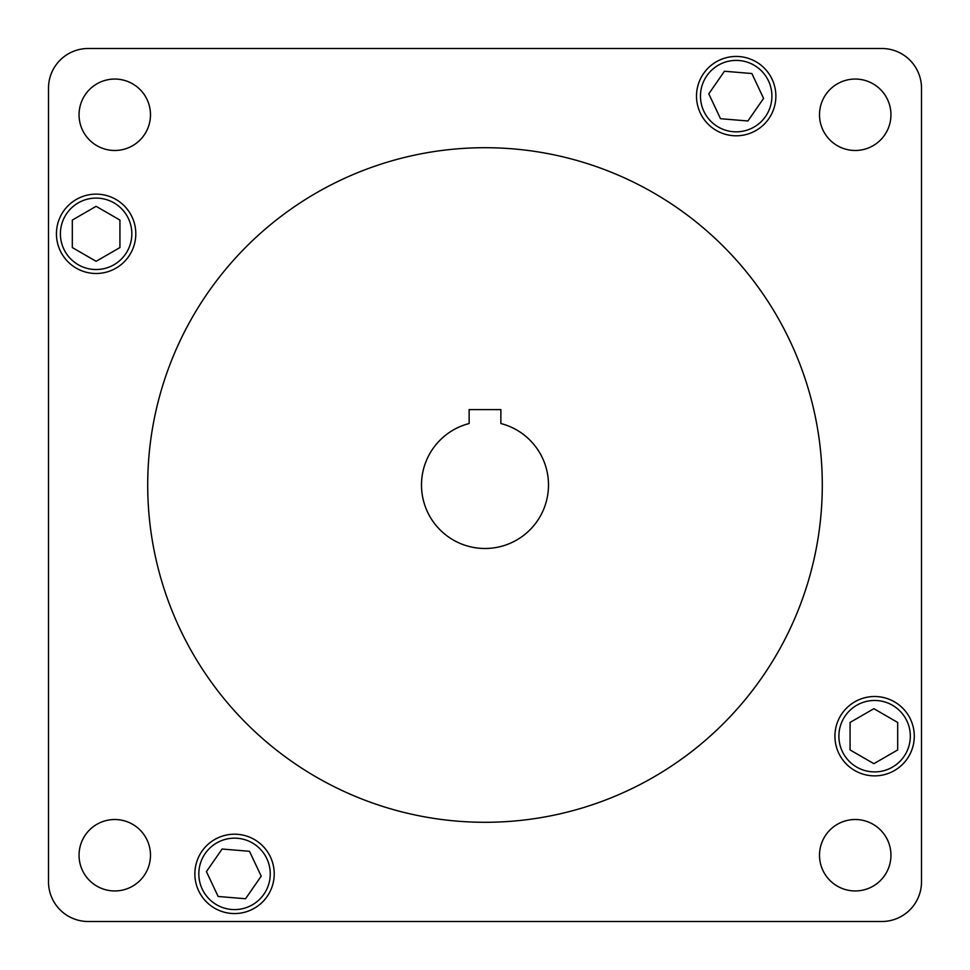 <?xml version="1.0" encoding="UTF-8"?>
<svg xmlns="http://www.w3.org/2000/svg" width="970" height="970" viewBox="0 0 970 970"><rect width="100%" height="100%" fill="white"/><g stroke="black" fill="none" stroke-linecap="round" stroke-linejoin="round"><path stroke-width="1.45" d="M234.546 909.593A35.708 35.708 0 0 0 270.254 873.885A35.708 35.708 0 0 0 234.546 838.165A35.708 35.708 0 0 0 198.826 873.885A35.708 35.708 0 0 0 234.546 909.593M874.613 771.902A35.708 35.708 0 0 0 910.321 736.181A35.708 35.708 0 0 0 874.613 700.473A35.708 35.708 0 0 0 838.892 736.181A35.708 35.708 0 0 0 874.613 771.902M736.181 131.835A35.708 35.708 0 0 0 771.902 96.115A35.708 35.708 0 0 0 736.181 60.407A35.708 35.708 0 0 0 700.473 96.115A35.708 35.708 0 0 0 736.181 131.835M96.115 269.527A35.708 35.708 0 0 0 131.835 233.819A35.708 35.708 0 0 0 96.115 198.098A35.708 35.708 0 0 0 60.407 233.819A35.708 35.708 0 0 0 96.115 269.527M234.546 834.2A39.685 39.685 0 0 0 194.861 873.885A39.685 39.685 0 0 0 234.546 913.558A39.685 39.685 0 0 0 274.219 873.885A39.685 39.685 0 0 0 234.546 834.2M874.613 696.509A39.685 39.685 0 0 0 834.928 736.181A39.685 39.685 0 0 0 874.613 775.867A39.685 39.685 0 0 0 914.286 736.181A39.685 39.685 0 0 0 874.613 696.509M736.181 56.442A39.685 39.685 0 0 0 696.509 96.115A39.685 39.685 0 0 0 736.181 135.8A39.685 39.685 0 0 0 775.867 96.115A39.685 39.685 0 0 0 736.181 56.442M96.115 194.133A39.685 39.685 0 0 0 56.442 233.819A39.685 39.685 0 0 0 96.115 273.491A39.685 39.685 0 0 0 135.8 233.819A39.685 39.685 0 0 0 96.115 194.133M114.763 819.517A35.708 35.708 0 0 0 79.055 855.237A35.708 35.708 0 0 0 114.763 890.945A35.708 35.708 0 0 0 150.483 855.237A35.708 35.708 0 0 0 114.763 819.517M855.237 819.517A35.708 35.708 0 0 0 819.517 855.237A35.708 35.708 0 0 0 855.237 890.945A35.708 35.708 0 0 0 890.945 855.237A35.708 35.708 0 0 0 855.237 819.517M855.237 79.055A35.708 35.708 0 0 0 819.517 114.763A35.708 35.708 0 0 0 855.237 150.483A35.708 35.708 0 0 0 890.945 114.763A35.708 35.708 0 0 0 855.237 79.055M114.763 79.055A35.708 35.708 0 0 0 79.055 114.763A35.708 35.708 0 0 0 114.763 150.483A35.708 35.708 0 0 0 150.483 114.763A35.708 35.708 0 0 0 114.763 79.055M485 548.486A63.486 63.486 0 0 0 500.872 423.526A63.486 63.486 0 0 1 485 548.486A63.486 63.486 0 0 1 469.128 423.526A63.486 63.486 0 0 0 485 548.486M485 822.293A337.293 337.293 0 0 0 822.293 485A337.293 337.293 0 0 0 485 147.707A337.293 337.293 0 0 0 147.707 485A337.293 337.293 0 0 0 485 822.293M88.185 48.5A39.685 39.685 0 0 0 48.5 88.185L48.5 881.815A39.685 39.685 0 0 0 88.185 921.5L881.815 921.5A39.685 39.685 0 0 0 921.5 881.815L921.5 88.185A39.685 39.685 0 0 0 881.815 48.5L88.185 48.5M500.872 423.526L500.872 409.607L469.128 409.607L469.128 423.526M119.928 220.069L96.115 206.319L72.313 220.069L72.313 247.556L96.115 261.306L119.928 247.556L119.928 220.069M763.584 98.394L751.859 73.526L724.457 71.246L708.791 93.835L720.516 118.704L747.906 120.983L763.584 98.394M850.072 749.931L873.885 763.681L897.686 749.931L897.686 722.444L873.885 708.694L850.072 722.444L850.072 749.931M206.416 871.606L218.141 896.474L245.543 898.753L261.209 876.165L249.484 851.296L222.094 849.017L206.416 871.606"/></g></svg>
